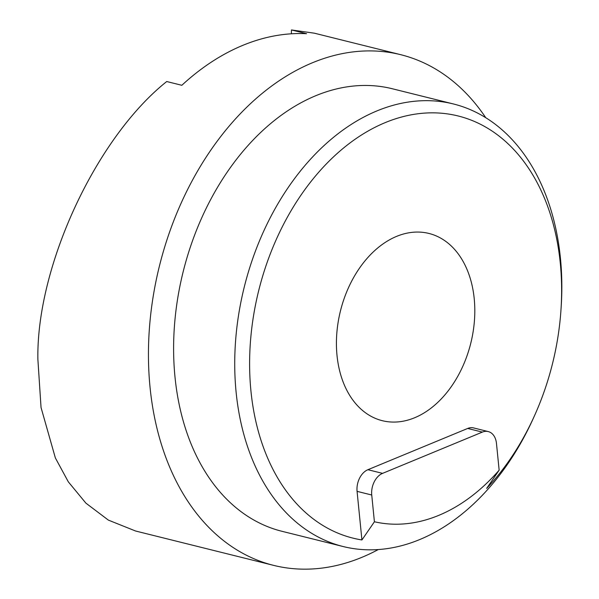 <?xml version="1.0" encoding="UTF-8"?>
<svg xmlns="http://www.w3.org/2000/svg" width="599" height="599" viewBox="0 0 599 599"><rect width="100%" height="100%" fill="white"/><g stroke="black" fill="none" stroke-linecap="round" stroke-linejoin="round"><path stroke-width="0.9" d="M250.944 391.027A217.527 151.375 -76 0 1 385.209 122.615A217.527 151.375 -76 0 1 560.282 263.111A217.527 151.375 -76 0 1 560.934 310.417A217.527 151.375 -76 0 1 534.997 414.605A217.527 151.375 -76 0 1 486.658 488.38L499.147 470.178A196.472 136.729 104 0 1 374.412 521.759L361.923 539.961A217.527 151.375 -76 0 1 250.944 391.027M560.934 310.417L561.113 307.781A228.047 158.705 104 0 0 560.432 258.191A228.047 158.705 104 0 0 453.368 103.949A228.047 158.705 104 0 0 236.126 392.3A228.047 158.705 104 0 0 343.19 546.543A228.047 158.705 104 0 0 533.919 417.009L534.997 414.605M453.368 103.949L392.248 88.734A228.047 158.705 104 0 0 175.005 377.085A228.047 158.705 104 0 0 282.062 531.32L343.19 546.543M337.012 355.439A96.484 67.14 104 0 0 382.304 420.693A96.484 67.14 104 0 0 474.221 298.699A96.484 67.14 104 0 0 428.921 233.445A96.484 67.14 104 0 0 337.012 355.439M485.759 117.718A263.133 183.122 104 0 0 400.724 54.689L314.385 33.192L291.458 29.95L306.568 33.709A263.133 183.122 104 0 0 181.834 85.29L166.724 81.531C95.93 137.86 36.187 266.742 37.887 359.475L41.039 407.515L55.355 457.913L68.316 481.836L85.889 503.13L108.359 520.104L135.591 531.014L273.586 565.366A263.133 183.122 104 0 0 378.254 549.568M400.724 54.689A263.133 183.122 104 0 0 150.057 387.396A263.133 183.122 104 0 0 273.586 565.366M361.923 539.961L357.071 491.36L371.739 495.014A17.543 12.205 -76 0 1 382.566 473.367L482.352 432.104A17.543 12.205 -76 0 1 488.237 431.572A17.543 12.205 -76 0 1 496.474 443.432L499.147 470.178M371.739 495.014L374.412 521.759M291.391 33.799L291.458 29.95M357.071 491.36A17.543 12.205 -76 0 1 367.898 469.713L467.684 428.45A17.543 12.205 -76 0 1 473.569 427.918L488.237 431.572M367.898 469.713L382.566 473.367M467.684 428.45L482.352 432.104"/></g></svg>
